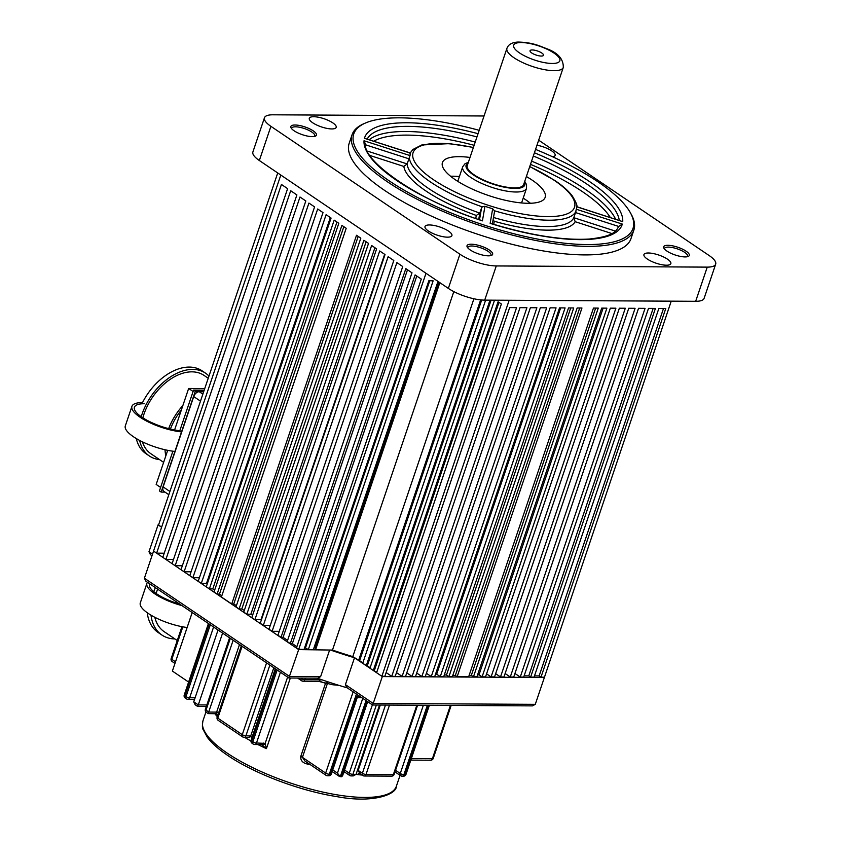 <?xml version="1.0" encoding="UTF-8"?>
<svg xmlns="http://www.w3.org/2000/svg" width="841" height="841" viewBox="0 0 841 841"><rect width="100%" height="100%" fill="white"/><g stroke="black" fill="none" stroke-linecap="round" stroke-linejoin="round"><path stroke-width="1.26" d="M515.985 187.848A29.75 8.999 18.7 0 0 523.628 184.631L563.291 67.427A29.75 8.999 -161.3 0 1 555.659 70.644A29.75 8.999 -161.3 0 1 523.291 62.875A29.75 8.999 -161.3 0 1 506.934 48.347L467.27 165.551A29.75 8.999 18.7 0 0 483.617 180.079A29.75 8.999 18.7 0 0 515.985 187.848M531.869 49.966A7.096 2.145 18.7 0 0 530.04 50.733A7.096 2.145 18.7 0 0 533.951 54.192A7.096 2.145 18.7 0 0 541.667 56.053A7.096 2.145 18.7 0 0 543.496 55.285A7.096 2.145 18.7 0 0 539.586 51.816A7.096 2.145 18.7 0 0 531.869 49.966M230.329 638.34L206.024 710.14L208.862 712.054L216.631 712.106A2.702 0.82 -161.3 0 1 217.325 712.159L218.481 713.305M367.664 701.667L342.571 775.822L341.509 776.758L339.438 776.453L332.195 771.554M376.358 705.01L352.884 774.372L356.048 774.393L379.522 705.031M338.502 685.226L332.91 684.795L318.445 681.305A2.702 1.903 -89.7 0 0 320.179 679.77L320.347 679.265M208.232 713.347L233.157 640.264M206.318 706.503L197.656 706.461L195.186 704.779L193.735 701.825L218.04 630.025M193.735 701.825L198.287 704.905L222.592 633.115M356.163 774.046L357.803 774.656A2.702 1.566 -84.3 0 1 359.223 773.11M343.622 772.721L345.462 772.616M308.594 763.502L308.279 764.343L310.382 764.711M327.79 682.408L325.52 683.302L300.721 756.553C300.531 760.138 302.318 762.514 306.092 763.681L306.671 762.198M359.98 773.363L358.161 770.419L362.387 773.278L385.472 705.063M356.048 774.393L353.22 775.928L351.149 775.917A2.702 1.903 -89.7 0 0 352.884 774.372A2.702 0.82 -161.3 0 1 349.246 773.205L372.384 704.863M366.045 700.574L340.258 776.748L337.451 773.131L362.765 698.356M356.363 697.399L356.983 696.117L359.475 696.127M356.437 694.067L329.294 774.246A2.702 0.82 18.7 0 1 325.656 773.068A2.702 1.735 -55.9 0 0 326.056 775.318A2.702 2.702 0 0 0 327.559 775.78A2.702 1.903 -89.7 0 1 326.75 775.518A2.702 1.735 -55.9 0 1 326.056 775.318L304.936 761.021L302.424 757.352L325.656 773.068L353.146 691.849M280.431 672.243L256.484 742.992L265.167 743.402L266.429 748.637L261.204 744.317M243.364 737.126A2.702 1.903 -89.7 0 0 244.184 737.389L248.179 737.41A2.702 2.039 -72.9 0 0 250.713 735.98L251.753 738.219M217.325 712.159A2.702 1.262 99 0 1 215.864 713.736L216.925 714.451M248.179 737.41A2.702 1.903 -89.7 0 0 249.914 735.864L250.713 735.98L273.798 667.765M263.748 743.034A2.702 1.903 90.3 0 1 262.014 744.579L262.098 744.579M287.611 677.1L265.167 743.402A2.702 2.071 120.2 0 1 262.234 744.653M229.561 637.825L205.383 709.289A2.702 0.82 18.7 0 0 206.024 710.14A2.702 1.735 124.1 0 0 206.423 712.39L208.221 713.61L215.864 713.736M206.844 704.958L198.287 704.905L197.667 706.198M192.19 612.542L172.384 671.065L188.615 682.051M479.191 130.313A147.385 44.562 18.7 0 0 365.509 122.996A147.385 44.562 18.7 0 0 388.847 180.615A147.385 44.562 18.7 0 0 557.646 242.366A147.385 44.562 18.7 0 0 630.308 212.626A147.385 44.562 18.7 0 0 597.909 181.782A147.385 44.562 18.7 0 0 535.549 149.393M630.308 212.626L631.149 214.129A148.741 44.972 -161.3 0 1 633.851 230.108A148.741 44.972 -161.3 0 1 536.747 240.663A148.741 44.972 -161.3 0 1 387.48 181.835A148.741 44.972 -161.3 0 1 352.074 134.728A148.741 44.972 -161.3 0 1 363.922 123.68L365.509 122.996M647.328 259.049A14.202 4.289 18.7 0 0 661.573 264.663A14.202 4.289 18.7 0 0 670.845 263.654A14.202 4.289 18.7 0 0 667.46 259.154A14.202 4.289 18.7 0 0 653.215 253.54A14.202 4.289 18.7 0 0 643.943 254.55A14.202 4.289 18.7 0 0 647.328 259.049M552.705 156.836A14.202 4.289 18.7 0 0 555.134 155.417A14.202 4.289 18.7 0 0 551.759 150.928A14.202 4.289 18.7 0 0 536.968 145.209M312.684 122.765A14.202 4.289 18.7 0 0 326.928 128.389A14.202 4.289 18.7 0 0 336.2 127.38A14.202 4.289 18.7 0 0 332.815 122.881A14.202 4.289 18.7 0 0 318.571 117.267A14.202 4.289 18.7 0 0 309.299 118.276A14.202 4.289 18.7 0 0 312.684 122.765M428.384 231.002A14.202 4.289 18.7 0 0 442.639 236.615A14.202 4.289 18.7 0 0 451.911 235.617A14.202 4.289 18.7 0 0 448.526 231.117A14.202 4.289 18.7 0 0 434.282 225.504A14.202 4.289 18.7 0 0 425.01 226.513A14.202 4.289 18.7 0 0 428.384 231.002M489.42 250.071A13.519 4.089 -161.3 0 1 491.565 255.359A13.519 4.089 -161.3 0 1 470.245 249.966A13.519 4.089 -161.3 0 1 467.27 247.138A13.519 4.089 -161.3 0 1 473.935 244.405A13.519 4.089 -161.3 0 1 489.42 250.071M490.608 255.653A12.173 3.679 18.7 0 0 490.944 255.138A12.173 3.679 18.7 0 0 488.053 251.291A12.173 3.679 18.7 0 0 475.838 246.476A12.173 3.679 18.7 0 0 467.89 247.338A12.173 3.679 18.7 0 0 467.859 247.948M313.251 130.87A13.519 4.089 -161.3 0 1 315.396 136.158A13.519 4.089 -161.3 0 1 294.077 130.765A13.519 4.089 -161.3 0 1 291.102 127.937A13.519 4.089 -161.3 0 1 297.767 125.204A13.519 4.089 -161.3 0 1 313.251 130.87M314.439 136.442A12.173 3.679 18.7 0 0 314.776 135.937A12.173 3.679 18.7 0 0 311.885 132.09A12.173 3.679 18.7 0 0 299.669 127.275A12.173 3.679 18.7 0 0 291.722 128.137A12.173 3.679 18.7 0 0 291.68 128.747M686.067 251.165A13.519 4.089 -161.3 0 1 688.211 256.452A13.519 4.089 -161.3 0 1 666.892 251.06A13.519 4.089 -161.3 0 1 663.917 248.232A13.519 4.089 -161.3 0 1 670.582 245.498A13.519 4.089 -161.3 0 1 686.067 251.165M687.255 256.736A12.173 3.679 18.7 0 0 687.591 256.232A12.173 3.679 18.7 0 0 684.7 252.384A12.173 3.679 18.7 0 0 672.485 247.569A12.173 3.679 18.7 0 0 664.537 248.431A12.173 3.679 18.7 0 0 664.495 249.041M534.413 152.757A135.895 41.093 -161.3 0 1 589.751 181.73A135.895 41.093 -161.3 0 1 622.729 221.646L576.747 206.676M409.956 153.598L410.461 153.157L364.447 138.302A135.895 41.093 -161.3 0 1 478.056 133.677M365.867 144.084C361.062 158.749 415.181 199.874 481.662 220.479L482.429 220.868A135.895 41.093 -161.3 0 1 364.027 140.752L410.04 155.596A87.527 26.47 -161.3 0 1 410.461 153.157M410.04 155.596L407.149 163.921A87.895 26.576 18.7 0 0 428.479 188.416A87.895 26.576 18.7 0 0 479.812 213.088L478.708 219.48M470.014 157.456A54.223 16.399 18.7 0 0 442.429 162.597A54.223 16.399 18.7 0 0 455.338 179.764A54.223 16.399 18.7 0 0 509.751 201.209A54.223 16.399 18.7 0 0 545.157 197.362A54.223 16.399 18.7 0 0 532.248 180.195A54.223 16.399 18.7 0 0 526.361 176.526M530.419 203.259A54.223 16.399 18.7 0 0 525.636 199.727A54.223 16.399 18.7 0 0 523.197 198.129M352.074 134.728L349.183 143.275A148.741 44.972 18.7 0 0 384.589 190.381A148.741 44.972 18.7 0 0 533.856 249.209A148.741 44.972 18.7 0 0 630.96 238.655L633.851 230.108M479.507 219.743L481.546 207.958L479.812 213.088L476.29 215.443A90.597 27.396 -161.3 0 1 403.838 166.423L407.149 163.921L367.549 151.138M481.546 207.958L482.303 206.854L484.952 206.287L482.429 220.868M484.048 115.984A27.049 8.179 18.7 0 0 483.869 115.984L272.905 114.807A27.049 8.179 18.7 0 0 264.463 117.761L252.899 151.948A27.049 8.179 18.7 0 0 259.333 160.515L448.337 288.4A27.049 8.179 18.7 0 0 484.7 300.132L695.675 301.299A27.049 8.179 18.7 0 0 704.106 298.345L715.68 264.169A27.049 8.179 18.7 0 0 709.236 255.601L538.671 140.184M618.661 226.481L622.308 224.084A135.895 41.093 -161.3 0 1 490.145 223.359L490.923 223.464C530.345 235.427 563.218 240.61 589.52 239.012C613.51 236.395 616.075 231.359 618.671 226.45L575.517 212.563L573.783 217.682L575.16 221.698A90.597 27.396 -161.3 0 1 494.287 221.246L493.751 224.337M575.517 212.563L576.295 209.241L622.308 224.084M490.145 223.359L492.668 208.778L494.476 210.786L494.403 212.111M264.463 117.761A27.049 8.179 18.7 0 0 270.907 126.329L459.911 254.213A27.049 8.179 18.7 0 0 496.274 265.945L707.239 267.123A27.049 8.179 18.7 0 0 715.68 264.169M622.729 221.646L576.716 206.802A87.527 26.47 -161.3 0 1 576.295 209.241M492.668 208.778A87.527 26.47 -161.3 0 1 484.952 206.287M459.407 176.547A54.223 16.399 18.7 0 0 450.555 176.232M576.716 206.802L576.642 207.38M364.027 140.752L365.73 144.873M410.44 153.009L364.447 138.302M493.068 219.974L494.287 221.246M177.262 640.527L164.142 631.654A48.683 31.233 -55.9 0 1 154.818 617.283M156.153 593.483A48.683 31.233 -55.9 0 1 156.899 591.139A48.683 31.233 -55.9 0 1 157.614 589.142M181.341 628.458A48.683 31.233 -55.9 0 1 181.33 626.545M153.829 591.717A52.741 33.829 -55.9 0 1 154.029 591.128A52.741 33.829 -55.9 0 1 155.322 587.596M174.917 638.939A52.741 33.829 -55.9 0 1 161.871 635.008L158.087 632.453A52.741 33.829 -55.9 0 1 147.238 612.721M161.871 635.008A52.741 33.829 -55.9 0 1 151.002 615.17M187.133 627.502A33.388 10.092 -161.3 0 1 154.324 617.031A33.388 10.092 -161.3 0 1 140.31 602.86L146.923 583.318A33.388 10.092 -161.3 0 1 147.501 582.298M181.94 605.604A33.388 10.092 -161.3 0 1 146.923 583.318M179.795 604.153A30.718 9.293 -161.3 0 1 149.456 584.18A30.718 9.293 -161.3 0 1 149.645 583.749M347.259 687.864A175.107 52.951 -161.3 0 1 317.204 678.161M453.814 291.606L332.468 650.072L298.671 649.599L153.966 551.36M330.46 650.03A175.107 52.951 18.7 0 0 354.503 657.767L345.409 684.627L373.215 703.444L382.308 676.585L354.503 657.767M543.938 677.194L540.973 677.184L665.767 308.479L658.86 308.437L534.067 677.142L530.608 677.121L655.412 308.416L648.506 308.384L523.712 677.079L520.253 677.068L645.058 308.363L638.529 308.321L513.735 677.026L510.277 677.005L635.081 308.311L628.753 308.269L503.948 676.973L500.5 676.952L625.294 308.248L619.354 308.216L494.55 676.921L491.102 676.9L615.896 308.195L610.335 308.163L485.541 676.868L482.093 676.847L606.887 308.153L601.704 308.121L476.91 676.826L473.462 676.805L598.256 308.1L593.462 308.079L468.658 676.774L457.157 676.711L581.951 308.006L577.157 307.985L452.363 676.69L448.905 676.669L573.709 307.964L568.527 307.932L443.733 676.637L440.274 676.616L565.078 307.922L559.517 307.89L434.713 676.585L431.265 676.574L556.059 307.869L550.119 307.838L425.315 676.532L421.867 676.521L546.661 307.817L540.332 307.774L415.538 676.479L412.079 676.458L536.884 307.764L530.366 307.722L405.562 676.427L402.114 676.406L526.908 307.701L520.001 307.669L395.207 676.364L391.748 676.353L516.553 307.648L509.646 307.606L384.852 676.311L381.877 676.29L509.152 300.269L671.223 301.173L544.369 677.489L382.308 676.585M277.719 172.952L158.507 525.152L161.598 527.244L158.602 524.868M288.957 677.751L298.671 649.599M320.621 676.637L317.951 678.172L288.947 678.004L145.84 581.173L144.389 578.219L289.577 676.458L320.621 676.637L329.63 650.009M144.389 578.219L153.483 551.36M152 555.743L150.434 554.682L148.983 551.728L158.076 524.868M372.584 704.737L373.215 703.444L535.275 704.348L544.369 677.489M535.275 704.348L532.448 705.883L372.574 704.989L346.692 687.475L345.409 684.627M142.518 402.587A50.029 32.095 -55.9 0 1 202.05 370.807L205.488 373.131A50.029 32.095 -55.9 0 1 208.957 376.095M141.225 416.715A50.029 32.095 -55.9 0 1 141.971 414.371A50.029 32.095 -55.9 0 1 205.488 373.131M163.638 462.371L150.928 453.772A47.327 30.36 -55.9 0 1 142.423 441.83M142.833 417.809A47.327 30.36 -55.9 0 1 143.885 414.382A47.327 30.36 -55.9 0 1 203.974 375.37L208.232 378.261M165.845 455.822A47.327 30.36 -55.9 0 1 165.015 449.746M167.348 451.396A44.626 28.626 -55.9 0 1 167.212 450.229M170.418 429.078A44.626 28.626 -55.9 0 1 181.362 409.998M160.62 487.444L156.163 484.437L167.706 450.334M174.602 429.961L188.647 388.468L204.741 388.563M188.647 388.468L193.094 391.486M168.663 428.637A47.327 30.36 -55.9 0 1 182.854 405.572M159.548 459.606A50.029 32.095 -55.9 0 1 149.414 456.011A50.029 32.095 -55.9 0 1 139.638 440.421M149.414 456.011L145.977 453.688A50.029 32.095 -55.9 0 1 136.295 438.55M204.205 390.15L193.567 390.087L179.806 430.739A31.769 9.608 -161.3 0 1 148.174 420.889A31.769 9.608 -161.3 0 1 134.444 407.202A31.769 9.608 -161.3 0 1 144.358 403.733M203.816 391.296L195.291 391.254L193.567 390.087M195.291 391.254L161.157 492.09L164.994 492.111M161.157 492.09L159.433 490.934L172.889 451.197M131.932 406.35L125.32 425.882A34.418 10.407 -161.3 0 0 140.405 440.831A34.418 10.407 -161.3 0 0 174.917 451.438L181.53 431.906A34.418 10.407 -161.3 0 1 147.017 421.299A34.418 10.407 -161.3 0 1 131.932 406.35A34.418 10.407 -161.3 0 1 142.665 402.587M181.53 431.906L179.806 430.739M534.477 675.912L539.134 675.933L540.973 677.184M524.122 675.849L528.768 675.88L530.608 677.121M514.934 673.462L520.253 677.068M505.126 673.515L510.277 677.005M495.654 673.673L500.5 676.952M486.571 673.83L491.102 676.9M477.551 674.924A173.078 52.331 18.7 0 0 479.023 674.776L482.093 676.847M469.11 675.46A173.078 52.331 18.7 0 0 471.328 675.365L473.462 676.805M452.805 675.376A173.078 52.331 18.7 0 0 455.317 675.47L457.157 676.711M444.332 674.86A173.078 52.331 18.7 0 0 446.476 675.018L448.905 676.669M435.564 674.062A173.078 52.331 18.7 0 0 436.668 674.177L440.274 676.616M426.419 673.294L431.265 676.574M416.705 673.021L421.867 676.521M406.771 672.863L412.079 676.458M396.479 672.6L402.114 676.406M386.124 672.537L391.748 676.353M494.529 300.184L369.956 668.227L373.278 670.477L498.072 301.772L501.394 304.022L376.6 672.726L381.877 676.29M373.278 670.477L376.8 672.138M485.625 300.132L362.692 663.318L370.156 667.638M332.468 650.072A173.078 52.331 18.7 0 0 352.789 656.611L362.892 662.719M314.008 647.696L316.069 648.295M437.993 281.399L313.357 649.641L308.342 649.525L433.136 280.831L428.847 280.726L304.053 649.431L298.723 649.315L296.495 647.801L421.288 279.096L415.107 274.912L290.303 643.617L292.353 643.628L296.873 646.676M304.652 647.644L308.342 649.525M407.496 269.772L283.081 637.352L281.031 637.341L405.825 268.636L412.006 272.82L287.212 641.525L290.303 643.617M283.081 637.352L287.59 640.4M279.254 631.328L272.095 631.297L396.889 262.592L402.734 266.544L277.929 635.249L281.031 637.341M270.287 625.399L263.328 625.368L388.132 256.663L393.798 260.5L268.994 629.194L272.095 631.297M384.652 254.308L260.973 619.701L254.907 619.67L379.712 250.965L385.031 254.571L260.237 623.265L263.328 625.368M374.907 247.717L250.86 614.224L246.834 614.203L371.627 245.498L376.61 248.873L251.816 617.578L254.907 619.67M250.86 614.224A173.078 52.331 18.7 0 0 252.615 615.202M366.119 241.766L241.819 608.989L239.096 608.968L363.901 240.263L368.537 243.406L243.743 612.111L246.834 614.203M241.819 608.989A173.078 52.331 18.7 0 0 244.3 610.461M358.182 236.405L233.766 603.985L231.717 603.975L356.51 235.27L360.81 238.171L236.006 606.876L239.096 608.968M233.766 603.985A173.078 52.331 18.7 0 0 236.416 605.667M343.843 226.692L219.48 594.103L217.104 594.093L341.909 225.388L346.198 228.289L221.404 596.994L231.717 603.975M219.48 594.103A173.078 52.331 18.7 0 0 221.803 595.817M336.968 222.045L212.805 588.879L209.377 588.858L334.171 220.153L338.818 223.296L214.013 592.001L217.104 594.093M212.805 588.879A173.078 52.331 18.7 0 0 214.581 590.319M330.334 217.556L206.497 583.423L201.304 583.391L326.098 214.686L331.081 218.061L206.287 586.766L209.377 588.858M206.497 583.423A173.078 52.331 18.7 0 0 207.201 584.053M199.412 577.735L192.883 577.693L317.677 208.999L323.007 212.594L198.203 581.299L201.304 583.391M191.075 571.806L184.116 571.764L308.92 203.07L314.587 206.897L189.793 575.601L192.883 577.693M182.35 565.762L175.18 565.72L299.985 197.015L305.819 200.967L181.025 569.672L184.116 571.764M173.488 559.486L165.908 559.444L290.702 190.739L296.894 194.923L172.09 563.628L175.18 565.72M164.216 553.21L156.626 553.168L281.43 184.463L287.611 188.647L162.807 557.352L165.908 559.444M298.723 649.315L425.998 273.283L280.81 175.044L153.535 551.076L156.626 553.168M439.832 282.65L315.596 649.694M473.914 298.776L352.789 656.611M489.988 300.163L366.245 665.725M480.642 299.89L358.571 660.521M595.649 308.09L471.328 675.365M603.123 308.132L479.023 674.776M579.701 307.995L455.317 675.47M560.653 307.89L436.668 674.177M570.713 307.953L446.476 675.018M653.152 308.405L528.768 675.88M663.507 308.468L539.134 675.933M416.779 276.048L292.353 643.628M481.693 299.985L359.654 660.532M429.751 280.747L305.567 647.654M438.96 282.05L315.186 647.707M498.965 302.371L374.361 670.487M491.07 300.163L367.328 665.725M203.669 391.727L199.212 391.706L202.849 394.156M200.484 401.136L193.724 396.563L163.143 486.907L169.903 491.48M168.82 494.697L163.953 491.407A5.414 3.469 -55.9 0 1 163.143 486.907M193.724 396.563A5.414 3.469 -55.9 0 1 199.212 391.706M521.567 202.944L526.508 188.331A33.672 10.176 -161.3 0 1 517.867 191.969A33.672 10.176 -161.3 0 1 481.231 183.18A33.672 10.176 -161.3 0 1 462.729 166.739L457.777 181.351M468.101 163.091A30.97 9.367 18.7 0 0 479.507 178.513A30.97 9.367 18.7 0 0 516.826 188.373A30.97 9.367 18.7 0 0 524.458 182.171M553.578 63.443A24.336 7.359 18.7 0 0 552.726 52.258A24.336 7.359 18.7 0 0 519.959 42.565A24.336 7.359 18.7 0 0 520.81 53.761A24.336 7.359 18.7 0 0 553.578 63.443M396.353 786.272C396.731 794.146 373.614 803.67 336.894 796.627C300.237 790.982 254.161 773.604 227.648 755.386C218.544 749.236 211.795 743.234 207.401 737.41L203.112 729.515C202.239 728.38 202.187 725.478 202.954 720.811A102.087 30.865 18.7 0 0 227.249 753.137A102.087 30.865 18.7 0 0 329.704 793.515A102.087 30.865 18.7 0 0 396.353 786.272L400.064 775.328M214.897 713.641A2.702 1.903 90.3 0 0 216.631 712.106L239.496 644.553M217.335 716.7A102.087 30.865 -161.3 0 1 214.791 713.641M411.344 758.561L432.4 758.677L450.419 705.42M389.499 705.084L366.024 774.445L393.357 774.603L416.831 705.242M427.375 705.294L403.901 774.656L405.152 774.666L428.626 705.305M357.278 697.462L331.386 773.951A2.702 0.82 -161.3 0 1 330.545 774.246A2.702 1.903 -89.7 0 1 328.81 775.791L327.559 775.78A2.702 1.903 -89.7 0 0 329.294 774.246L330.545 774.246L356.983 696.117M341.509 776.758L367.065 701.257M327.622 682.903L302.424 757.352A2.702 0.82 -161.3 0 0 300.721 756.553M305.367 678.098L304.831 679.686L320.179 679.77A13.519 4.089 -161.3 0 1 322.135 679.885M242.092 646.308L217.787 718.109L242.282 734.666L266.576 662.876M276.027 669.268L251.732 741.068L252.847 741.825L277.152 670.025M300.552 678.067L301.341 678.077M209.188 624.043L184.883 695.843L186.008 696.6L210.303 624.8M336.894 684.721A13.519 4.089 -161.3 0 1 338.355 685.636M297.609 678.056L301.604 680.758A2.702 2.702 0 0 0 303.107 681.221A2.702 1.903 -89.7 0 1 302.287 680.958A2.702 1.735 -55.9 0 1 301.604 680.758A2.702 1.735 -55.9 0 1 301.194 678.508A2.702 0.82 18.7 0 0 304.831 679.686A2.702 1.903 -89.7 0 1 303.107 681.221L318.445 681.305M410.818 760.106L430.666 760.211A2.702 1.903 -89.7 0 0 432.4 758.677A2.702 0.82 18.7 0 0 433.241 758.382L451.165 705.431M208.431 623.528L184.242 694.981A2.702 0.82 18.7 0 0 184.883 695.843A2.702 1.735 124.1 0 0 185.293 698.093L186.408 698.85A2.702 2.702 0 0 0 187.911 699.313L194.576 699.344M213.593 627.018L189.645 697.767L195.101 697.799M269.856 665.094L245.908 735.843L249.914 735.864M344.537 770.009L349.246 773.205A2.702 1.735 -55.9 0 0 349.646 775.455A2.702 2.702 0 0 0 351.149 775.917A2.702 1.903 -89.7 0 1 350.34 775.654A2.702 1.735 -55.9 0 1 349.646 775.455L343.99 771.618M380.29 705.031L358.161 770.419A2.702 0.82 18.7 0 0 357.52 770.051M395.554 770.293L400.263 773.489L423.349 705.273M332.742 769.946L337.451 773.131M362.061 775.034A102.087 30.865 -161.3 0 1 357.803 774.656M308.279 764.343A102.087 30.865 -161.3 0 1 306.092 763.681M325.52 683.302A102.087 30.865 -161.3 0 1 319.885 681.368M290.334 678.014L266.429 748.637A102.087 30.865 -161.3 0 1 257.893 744.558M250.944 740.942A102.087 30.865 -161.3 0 1 244.615 737.389M364.29 775.991A2.702 1.903 90.3 0 0 366.024 774.445A2.702 0.82 -161.3 0 1 362.387 773.278A2.702 1.735 -55.9 0 0 362.786 775.528A2.702 2.702 0 0 0 364.29 775.991L391.622 776.138A2.702 2.702 0 0 0 394.198 774.309A2.702 0.82 -161.3 0 1 393.357 774.603A2.702 1.903 90.3 0 1 391.622 776.138M363.48 775.728A2.702 1.735 -55.9 0 1 362.786 775.528L359.023 772.974M401.357 775.938A2.702 1.735 -55.9 0 1 400.663 775.738A2.702 1.735 -55.9 0 1 400.263 773.489A2.702 0.82 -161.3 0 0 403.901 774.656A2.702 1.903 90.3 0 1 402.166 776.201L403.417 776.211A2.702 2.702 0 0 0 405.993 774.372A2.702 0.82 -161.3 0 1 405.152 774.666A2.702 1.903 90.3 0 1 403.417 776.211M186.408 698.85A2.702 1.735 124.1 0 1 186.008 696.6A2.702 0.82 18.7 0 0 189.645 697.767A2.702 1.903 90.3 0 1 187.911 699.313M218.197 720.359A2.702 1.735 124.1 0 1 217.787 718.109A2.702 0.82 -161.3 0 1 217.146 717.247A2.702 2.702 0 0 0 218.197 720.359L242.681 736.926A2.702 2.702 0 0 0 244.184 737.389A2.702 1.903 -89.7 0 0 245.908 735.843A2.702 0.82 18.7 0 1 242.282 734.666A2.702 1.735 124.1 0 0 242.681 736.926M251.732 741.068A2.702 0.82 -161.3 0 1 251.081 740.206A2.702 2.702 0 0 0 252.132 743.318A2.702 1.735 124.1 0 1 251.732 741.068M253.246 744.075A2.702 2.702 0 0 0 254.749 744.537A2.702 1.903 90.3 0 0 256.484 742.992A2.702 0.82 -161.3 0 1 252.847 741.825A2.702 1.735 124.1 0 0 253.246 744.075L252.132 743.318M531.586 161.125A133.193 40.273 -161.3 0 1 585.273 189.288A133.193 40.273 -161.3 0 1 615.612 219.217M610.314 217.504A130.492 39.453 18.7 0 0 582.529 191.727A130.492 39.453 18.7 0 0 530.482 164.352M619.26 220.395A133.193 40.273 18.7 0 0 587.007 184.168A133.193 40.273 18.7 0 0 533.32 155.995M482.303 206.854A87.895 26.576 -161.3 0 1 430.634 182.076A87.895 26.576 -161.3 0 1 409.294 157.456M473.357 147.574A85.193 25.756 18.7 0 0 433.378 179.638A85.193 25.756 18.7 0 0 547.912 216.6A85.193 25.756 18.7 0 0 554.208 180.31A85.193 25.756 18.7 0 0 529.704 166.655M611.933 233.567L575.16 221.698M475.764 218.46L476.29 215.443M403.838 166.423L369.956 155.49M493.499 217.483A87.895 26.576 18.7 0 0 573.783 217.682L615.423 231.117M575.969 211.238A87.895 26.576 -161.3 0 1 494.476 210.786M474.124 145.283A130.492 39.453 18.7 0 0 373.772 141.183M476.963 136.915A133.193 40.273 18.7 0 0 367.202 139.059M369.252 139.722A133.193 40.273 -161.3 0 1 475.228 142.045M496.274 265.945L484.7 300.132M459.911 254.213L448.337 288.4M707.239 267.123L695.675 301.299M270.907 126.329L259.333 160.515M408.884 158.791L365.877 144.915M182.823 626.839L171.827 659.333L175.517 661.825M181.95 626.671L171.186 658.471A2.702 0.82 18.7 0 0 171.827 659.333A2.702 1.735 -55.9 0 0 172.226 661.583L174.97 663.433M148.983 551.728L152.547 554.135M526.508 188.331L526.54 184.694L524.752 181.309M563.291 67.427C563.502 58.933 557.793 52.626 546.187 48.505C538.44 45.477 532.195 42.439 518.056 42.05C512.032 42.376 508.332 44.478 506.934 48.347M468.395 162.229L464.947 163.806L462.729 166.739M202.954 720.811L205.94 711.97M394.198 774.309L417.567 705.242M395.007 771.901L400.663 775.738A2.702 2.702 0 0 0 402.166 776.201M429.373 705.305L405.993 774.372M430.666 760.211A2.702 2.702 0 0 0 433.241 758.382M328.81 775.791A2.702 2.702 0 0 0 331.386 773.951M241.335 645.793L217.146 717.247M275.27 668.753L251.081 740.206M254.749 744.537L262.014 744.579M205.383 709.289A2.702 2.702 0 0 0 206.423 712.39M184.242 694.981A2.702 2.702 0 0 0 185.293 698.093M357.204 697.662L361.788 697.694M576.779 206.802C577.536 205.782 576.022 202.124 572.227 195.848C568.411 190.854 562.64 185.745 554.892 180.51L529.756 166.518M473.399 147.438L449.546 143.632L421.783 144.967L412.847 149.519L410.25 152.946M494.497 211.743L492.384 223.916M171.186 658.471A2.702 2.702 0 0 0 172.226 661.583"/></g></svg>
